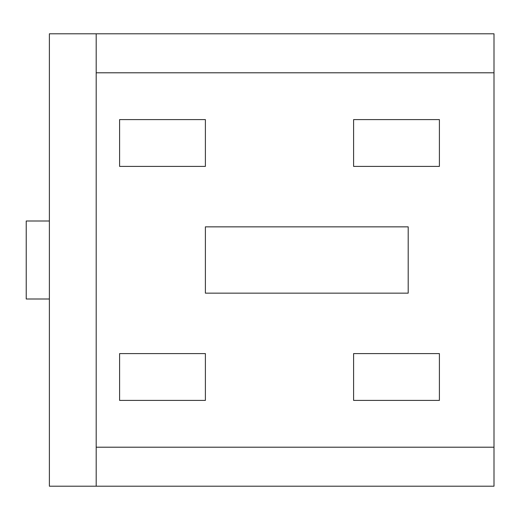 <?xml version="1.0" encoding="UTF-8"?>
<svg xmlns="http://www.w3.org/2000/svg" width="520" height="520" viewBox="0 0 520 520"><rect width="100%" height="100%" fill="white"/><g stroke="black" fill="none" stroke-linecap="round" stroke-linejoin="round"><path stroke-width="0.78" d="M494 447.207L494 33.794L49.387 33.794L49.387 486.207L96.194 486.207L96.194 447.207L494 447.207L494 486.207L96.194 486.207M96.194 33.794L96.194 447.207M494 72.793L96.194 72.793M439.4 119.6L353.6 119.6L353.6 166.4L439.4 166.4L439.4 119.6M439.4 353.6L353.6 353.6L353.6 400.4L439.4 400.4L439.4 353.6M205.394 119.6L119.594 119.6L119.594 166.4L205.394 166.4L205.394 119.6M205.394 353.6L119.594 353.6L119.594 400.4L205.394 400.4L205.394 353.6M408.2 226.85L205.394 226.85L205.394 293.15L408.2 293.15L408.2 226.85M26.228 228.625L26.228 291.375M49.387 299L26.228 299L26.228 221L49.387 221"/></g></svg>
